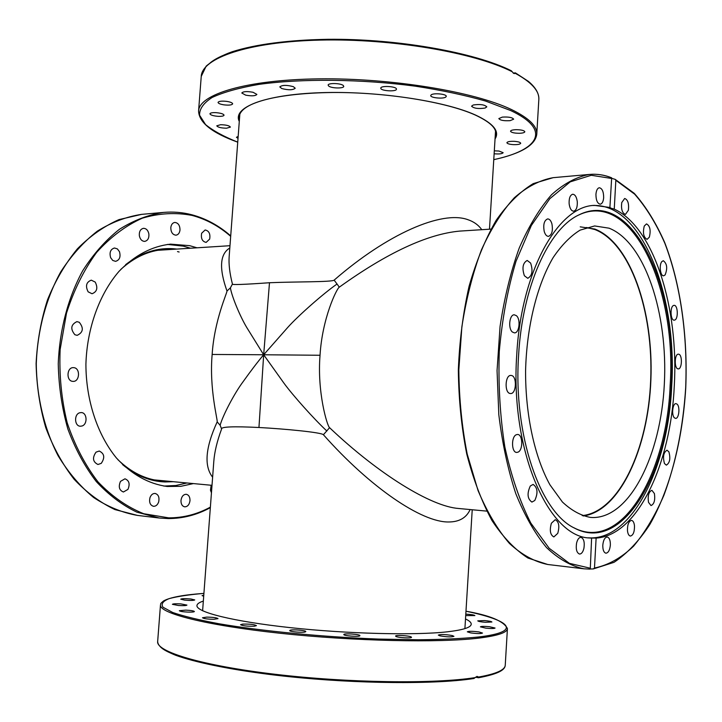 <?xml version="1.0" encoding="UTF-8"?>
<svg xmlns="http://www.w3.org/2000/svg" width="722" height="722" viewBox="0 0 722 722"><rect width="100%" height="100%" fill="white"/><g stroke="black" fill="none" stroke-linecap="round" stroke-linejoin="round"><path stroke-width="1.08" d="M481.773 229.695C478.442 225.002 473.794 221.663 467.838 219.659C441.837 210.165 387.245 233.919 334.142 280.136C331.876 282.158 295.37 281.616 269.487 282.735L263.674 354.764L246.915 327.77C240.065 316.498 231.69 296.182 230.408 287.861L226.979 290.993C227.493 292.229 214.317 320.063 212.151 354.457L263.674 354.764C257.862 361.632 250.949 370.702 242.917 381.956C234.379 393.382 222.791 415.448 220.129 425.258L221.6 429.003C220.851 426.747 233.296 426.242 258.954 427.496C284.847 428.877 321.425 432.379 323.411 434.734L329.584 427.695C327.129 425.926 317.048 391.965 320.036 355.26C322.202 318.42 336.651 288.61 339.295 287.166C387.263 252.736 427.415 234.045 459.752 231.094L460.104 231.067M212.151 354.457C209.118 388.725 217.891 420.394 217.178 421.874L220.129 425.258M269.487 282.735C243.792 284.549 231.446 284.982 232.43 284.053L230.408 287.861M320.036 355.26L263.674 354.764L287.807 327.364C298.186 315.749 323.303 293.574 337.048 284.017L339.295 287.166M334.142 280.136L337.048 284.017M258.954 427.496L263.674 354.764L283.818 382.985C292.518 395.015 314.458 419.563 326.867 431.016M486.772 511.122L458.65 508.487C431.052 506.546 378.373 474.029 329.584 427.695M232.43 284.053C229.668 273.214 228.585 263.972 229.181 256.346L229.181 256.31M323.411 434.734C370.043 487.305 421.828 522.611 448.885 521.979C459.327 521.889 466.412 517.755 470.139 509.561M202.611 610.776L213.802 461.43C214.497 451.972 217.096 441.16 221.6 429.003M586.481 227.493L594.802 229.515C630.414 243.197 653.672 311.94 650.666 380.512C648.004 449.111 619.034 511.871 582.212 515.616M229.804 247.989C219.867 254.018 218.928 268.349 226.979 290.993M217.178 421.874C205.4 447.622 203.884 466.06 212.62 477.206M229.975 245.706L157.667 250.308M154.165 479.895L212.015 485.328M513.225 73.093L515.382 72.859L514.624 73.563L513.667 73.382L511.275 70.738C474.589 52.381 397.461 38.618 328.005 39.304C287.97 40.062 256.057 44.204 232.258 51.722C222.069 55.278 213.369 60.088 206.167 66.135L201.239 76.415C201.88 58.094 248.314 41.759 320.126 40.089C391.793 38.329 474.318 52.516 512.133 71.704M281.733 88.517L279.802 86.911C282.103 84.979 286.616 84.889 293.331 86.649L295.217 88.228C292.924 90.16 288.43 90.259 281.733 88.517M245.688 95.151L241.807 93.012C243.152 91.432 246.897 91.189 253.034 92.272L256.879 94.411C255.525 95.981 251.797 96.225 245.688 95.151M328.681 86.035L328.14 85.16C327.878 82.831 340.703 83.102 343.248 85.485L343.753 86.342C343.979 88.671 331.317 88.409 328.681 86.035M380.792 88.246L380.792 88.156C380.557 85.367 396.766 86.342 396.441 89.104L396.441 89.167C396.64 91.947 380.62 90.999 380.792 88.246M431.16 94.889C433.543 92.741 446.819 94.04 446.259 96.36L445.808 97.019C443.326 99.14 430.213 97.84 430.736 95.53L431.16 94.889M473.262 104.988C480.058 104.013 484.57 104.636 486.808 106.856L485.076 108.056C478.298 109.013 473.794 108.39 471.574 106.17L473.262 104.988M502.322 117.108C508.586 116.747 512.367 117.442 513.649 119.184L510.111 120.664C503.875 121.016 500.111 120.321 498.83 118.579L502.322 117.108M516.022 129.68C521.239 129.743 524.181 130.438 524.84 131.765C524.551 132.64 522.71 133.155 519.308 133.29C514.118 133.218 511.185 132.523 510.517 131.205C510.788 130.33 512.629 129.816 516.022 129.68M514.353 141.331C518.297 141.647 520.409 142.288 520.706 143.263C520.156 144.31 517.665 144.761 513.243 144.626C509.317 144.319 507.196 143.678 506.889 142.703C507.431 141.656 509.912 141.205 514.353 141.331M494.308 150.826L498.974 151.042L503.153 152.694C502.232 153.858 499.227 154.219 494.128 153.768M238.016 138.434L236.464 137.279L238.17 136.422M226.555 128.209C221.013 128.074 217.746 127.271 216.771 125.818L220.589 124.716C226.157 124.852 229.425 125.646 230.399 127.108L226.555 128.209M218.008 116.332C213.161 115.899 210.472 115.06 209.931 113.805C210.282 112.903 212.295 112.515 215.977 112.65C220.842 113.083 223.54 113.923 224.055 115.177C223.703 116.08 221.681 116.468 218.008 116.332M224.082 104.87C220.291 104.275 218.279 103.454 218.044 102.416C218.766 101.197 221.636 100.854 226.654 101.378C230.444 101.983 232.448 102.804 232.665 103.833C231.942 105.051 229.082 105.403 224.082 104.87M611.57 177.856C604.386 174.914 597.013 173.767 589.45 174.435C576.544 176.809 563.891 183.587 551.491 194.778C539.505 208.514 528.757 226.248 519.253 247.98C510.743 271.707 504.344 297.87 500.057 326.488L497.052 370.576L498.821 414.726C502.304 443.434 507.972 469.742 515.806 493.658C524.695 515.607 534.948 533.585 546.545 547.592C558.629 559.063 571.084 566.138 583.918 568.81L589.937 569.116L590.307 568.232L591.607 538.052L596.119 538.089L594.477 568.024L593.285 568.936L590.082 568.999M611.868 178.397L615.18 179.363L615.839 180.283L614.251 209.127C654.069 227.222 678.833 308.141 674.294 385.692C670.928 463.371 637.887 535.516 596.119 538.089M518.586 355.495C522.331 286.67 548.837 228.784 578.728 214.994C632.427 187.72 678.148 287.374 671.298 385.286C668.04 474.625 622.174 553.846 574.342 528.017C540.128 511.934 513.18 435.122 518.586 355.495M578.304 215.21C631.705 188.965 676.938 287.988 670.151 385.232C666.884 474.101 621.326 552.935 573.674 527.656M593.222 205.499C642.201 203.333 677.426 296.2 671.722 385.638C668.328 466.511 632.219 541.058 588.295 537.818M510.228 393.508C504.299 393.093 505.003 374.862 510.923 375.431L511.311 375.467C517.223 376.027 516.465 394.113 510.553 393.535L510.228 393.508M512.43 332.048C507.873 328.6 509.416 314.431 514.299 314.81L516.374 315.667C520.896 319.205 519.326 333.257 514.443 332.869L512.43 332.048M518.107 452.116L516.708 452.432C511.474 452.631 511.041 436.855 516.23 434.761L517.557 434.463C522.791 434.256 523.279 449.896 518.107 452.116M534.785 500.49L531.915 502.088C527.403 498.902 526.87 493.532 530.309 485.987L533.125 484.426C537.637 487.567 538.188 492.927 534.785 500.49M557.754 533.359L553.855 536.924C550.227 534.921 549.406 530.354 551.391 523.224L555.254 519.696C558.891 521.681 559.721 526.239 557.754 533.359M583.945 548.178C583.006 552.041 581.526 554 579.531 554.054C576.707 552.871 575.714 549.243 576.562 543.179C577.51 539.343 578.972 537.394 580.948 537.339C583.782 538.513 584.784 542.132 583.945 548.178M610.361 545.02C609.819 550.155 608.339 552.881 605.911 553.196C603.782 552.547 602.744 549.875 602.798 545.191C603.348 540.056 604.819 537.33 607.238 537.024C609.377 537.664 610.424 540.336 610.361 545.02M634.485 525.806C634.575 531.897 633.212 535.318 630.396 536.067C628.835 535.742 627.86 533.937 627.463 530.661C627.373 524.569 628.727 521.14 631.533 520.391C633.104 520.715 634.087 522.52 634.485 525.806M654.421 493.577C655.305 500.202 654.168 504.191 651 505.562L648.5 502.332C647.607 495.698 648.744 491.691 651.903 490.31L654.421 493.577M668.897 451.828C670.684 458.524 669.826 462.955 666.343 465.139L664.475 463.542C662.67 456.845 663.518 452.396 667.002 450.203L668.897 451.828M677.128 404.176C680.259 406.793 678.951 418.868 675.575 418.381L674.456 417.867C671.307 415.303 672.606 403.147 675.982 403.634L677.128 404.176M678.716 354.213C682.57 354.773 682.109 369.285 678.247 368.888L677.958 368.852C674.095 368.391 674.529 353.771 678.391 354.168L678.716 354.213M673.563 305.469L674.113 305.352C677.868 304.892 678.518 318.754 674.808 320.036L674.213 320.171C670.458 320.631 669.836 306.67 673.563 305.469M661.893 261.545L663.31 260.723C667.083 263.611 667.688 268.349 665.106 274.947L663.662 275.795C660.314 276.309 658.87 264.694 661.893 261.545M644.268 226.049L646.506 223.901C650.026 225.842 650.973 230.264 649.34 237.168L647.083 239.352C643.564 237.403 642.625 232.971 644.268 226.049M621.741 202.575L624.665 198.478C627.869 199.651 629.106 203.586 628.384 210.264L625.442 214.398C622.247 213.216 621.01 209.281 621.741 202.575M595.93 194.362C596.291 190.382 597.419 188.18 599.332 187.747C602.157 188.361 603.601 191.628 603.673 197.566C603.321 201.555 602.175 203.766 600.253 204.191C597.437 203.586 596.002 200.31 595.93 194.362M569.135 203.766C568.9 198.243 570.1 195.066 572.726 194.236C575.1 194.471 576.616 196.953 577.284 201.7C577.51 207.214 576.309 210.382 573.674 211.212C571.319 210.977 569.802 208.496 569.135 203.766M544.235 231.464C543.034 224.587 544.162 220.4 547.637 218.91C549.505 218.946 550.931 220.598 551.915 223.856C553.097 230.724 551.96 234.894 548.476 236.365C546.635 236.32 545.218 234.686 544.235 231.464M524.38 275.732C521.853 268.024 522.791 262.934 527.195 260.452L530.625 263.061C533.134 270.777 532.177 275.849 527.764 278.295L524.38 275.732M614.251 209.127L609.882 207.855L611.669 177.811C604.467 174.895 597.058 173.767 589.45 174.435L553.476 177.639M591.968 538.143L589.793 537.989C548.648 537.367 510.03 450.718 516.735 354.926C521.158 270.786 558.314 205.996 594.459 205.382L610.261 207.512M580.226 226.843L594.829 229.045C630.36 242.718 653.654 311.029 650.901 379.483C648.473 447.947 619.981 511.023 583.322 515.977M609.088 228.188C645.044 242.321 668.148 313.808 664.33 384.095C660.91 454.409 630.45 517.439 593.087 517.548L590.551 517.421C580.849 515.634 571.463 510.49 562.393 501.989L549.929 484.796C534.632 457.08 525.417 415.087 525.58 370.909C526.654 326.732 537.042 284.964 553.115 257.619C561.526 245.182 570.542 236.013 580.136 230.11L594.639 225.95L609.088 228.188M165.356 249.812L161.511 249.749M157.992 480.563L161.845 480.617M179.128 252.005L177.504 251.581M186.908 482.973L175.888 485.5L163.786 486.068M167.459 244.424L183.207 246.103L190.473 248.215M193.388 483.587L180.789 486.33L167.179 486.484C148.515 483.921 131.585 474.408 116.386 457.947C97.398 434.689 85.963 400.268 85.909 364.249C86.974 328.239 99.365 294.125 119.004 271.364C134.653 255.299 151.846 246.22 170.572 244.135L189.715 245.679L196.971 247.799M72.705 381.36C66.009 380.981 66.704 367.173 73.391 367.642L73.843 367.669C80.539 368.139 79.772 381.884 73.066 381.378L72.705 381.36M81.947 426.016L80.359 426.224C74.42 426.251 73.843 414.275 79.718 412.776L81.234 412.578C87.181 412.515 87.813 424.446 81.947 426.016M101.242 463.362L97.957 464.49C92.786 461.918 92.145 457.793 96.035 452.143L99.248 451.033C104.446 453.578 105.105 457.685 101.242 463.362M127.929 489.408L123.417 491.998C119.211 490.31 118.237 486.763 120.493 481.375L124.951 478.812C129.184 480.473 130.177 484.002 127.929 489.408M158.66 501.961C157.567 504.913 155.844 506.357 153.488 506.312C150.167 505.265 148.985 502.422 149.941 497.765C151.033 494.841 152.739 493.397 155.068 493.433C158.416 494.462 159.607 497.305 158.66 501.961M189.994 500.662C189.381 504.642 187.63 506.709 184.733 506.844C182.188 506.239 180.933 504.109 180.978 500.463C181.592 496.483 183.343 494.426 186.213 494.281C188.776 494.877 190.039 496.998 189.994 500.662M211.456 492.819L210.463 490.148L211.167 485.247M201.628 233.269L205.12 229.975C208.983 230.787 210.499 233.829 209.669 239.081L206.149 242.393C202.295 241.563 200.788 238.522 201.628 233.269M170.798 227.683C171.195 224.587 172.531 222.836 174.796 222.439C178.154 222.818 179.886 225.309 180.004 229.93C179.607 233.044 178.262 234.794 175.978 235.182C172.639 234.794 170.915 232.294 170.798 227.683M139.355 235.769C139.048 231.527 140.429 229.045 143.488 228.323C146.277 228.423 148.064 230.3 148.867 233.937C149.174 238.188 147.784 240.67 144.698 241.383C141.945 241.265 140.158 239.397 139.355 235.769M110.646 257.691C109.221 252.456 110.511 249.225 114.491 247.998L117.361 248.891L119.464 251.671C120.872 256.915 119.572 260.137 115.565 261.346L112.74 260.443L110.646 257.691M88.147 291.832C85.232 286.011 86.27 282.122 91.279 280.154L95.214 282.085C98.111 287.925 97.046 291.814 92.019 293.737L88.147 291.832M74.88 334.728C70.196 328.934 70.873 324.566 76.902 321.633L79.258 322.274C83.905 328.104 83.21 332.463 77.155 335.342L74.88 334.728M465.5 618.944C469.381 620.776 471.295 622.526 471.222 624.214C470.997 627.463 463.019 629.999 447.288 631.822C414.942 635.486 347.625 633.871 290.208 627.635C232.674 621.416 195.906 612.039 196.953 605.514C197.142 603.854 199.272 602.383 203.333 601.101M254.343 626.209C247.294 626.38 242.7 625.866 240.561 624.683L242.709 624.097C249.731 623.934 254.306 624.449 256.436 625.631L254.343 626.209M305.189 631.949C302.328 632.86 289.197 631.66 289.721 630.55L290.361 630.171C293.312 629.286 306.272 630.468 305.794 631.588L305.189 631.949M359.899 635.685C359.953 637.075 343.293 635.874 343.816 634.53L343.825 634.485C343.925 633.113 360.386 634.313 359.908 635.658L359.899 635.685M411.116 636.912L411.513 637.282C411.865 638.483 398.174 637.743 395.954 636.443L395.584 636.082C395.277 634.891 408.787 635.613 411.116 636.912M452.288 635.559L453.939 636.326C451.449 637.183 446.783 637.021 439.933 635.838L438.326 635.089C440.799 634.232 445.456 634.385 452.288 635.559M479.02 631.958L482.495 633.059C481.023 633.781 477.107 633.726 470.744 632.905L467.324 631.813C468.786 631.1 472.693 631.145 479.02 631.958M489.552 626.732L495.066 628.05C494.263 628.627 491.204 628.663 485.879 628.158L480.401 626.84C481.213 626.263 484.263 626.227 489.552 626.732M484.417 620.559C488.938 620.947 491.429 621.434 491.899 621.994L485.247 622.283C480.717 621.895 478.226 621.407 477.765 620.848L484.417 620.559M465.798 614.133C471.033 614.431 474.056 614.918 474.886 615.586L465.708 615.586M203.703 596.21L202.07 595.614L203.775 595.217M184.498 600.099L180.744 599.17C181.908 598.556 185.31 598.502 190.969 599.007L194.75 599.937C193.595 600.551 190.175 600.605 184.498 600.099M178.424 605.496L172.396 604.314C173.09 603.754 175.924 603.619 180.906 603.917L186.935 605.099C186.258 605.659 183.424 605.785 178.424 605.496M187.991 612.103C182.819 611.841 179.94 611.372 179.345 610.704L185.78 610.126C190.924 610.388 193.803 610.857 194.408 611.525C194.065 612.003 191.926 612.202 187.991 612.103M213.847 619.286C207.467 619.178 203.676 618.673 202.485 617.761L206.691 617.111C213.035 617.22 216.808 617.725 218.008 618.637L213.847 619.286M159.779 646.082C167.251 656.244 217.16 669.005 287.329 676.46C357.408 683.942 435.393 684.465 473.822 678.472L477.016 676.388L478.614 677.046L478.551 677.741L475.59 677.218M493.767 159.679C521.103 153.633 535.435 145.122 536.78 134.148C537.285 126.169 528.847 117.975 511.465 109.545C474.381 91.694 391.405 77.895 318.862 78.86C246.175 79.736 199.046 94.338 198.568 111.089L201.239 76.415M237.737 142.126C223.883 136.62 213.161 130.781 205.571 124.608L199.597 115.24C199.326 108.977 203.514 103.047 212.16 97.452C223.459 92.199 239 87.858 258.774 84.411C301.363 78.445 360.783 78.969 415.123 86.144C441.521 90.205 465.013 95.178 485.59 101.062L510.644 110.529C552.411 130.023 538.45 150.248 493.767 159.634M239.487 118.796L239.262 116.206C241.545 102.253 278.918 93.165 332.373 92.497C385.846 92.082 446.404 101.946 475.184 114.997C489.435 121.666 496.303 127.902 495.779 133.696L495.202 136.287M495.039 138.958C499.904 131.368 493.388 123.399 475.5 115.033C444.292 100.809 375.837 90.656 319.954 92.714C263.918 94.69 232.213 107.668 239.289 121.458M510.851 70.657C477.441 54.069 410.818 40.955 346.199 39.484C281.544 38.004 228.224 48.112 210.228 62.814M515.255 73.31C531.509 82.209 539.379 90.918 538.838 99.428L536.78 134.148M547.736 564.487C534.596 561.788 521.835 554.794 509.47 543.486C497.611 529.713 487.133 512.06 478.036 490.527L467.206 454.111C461.954 427.28 459.156 399.239 458.822 369.998L461.863 326.84C466.222 298.827 472.739 273.205 481.412 249.956C491.104 228.648 502.079 211.248 514.326 197.756C526.997 186.745 539.948 180.049 553.169 177.666L533.242 183.623C520.075 191.628 507.728 203.848 496.185 220.3C485.383 239.027 476.349 261.012 469.083 286.255C463.082 312.906 459.499 340.82 458.344 369.989C458.687 399.176 461.475 427.162 466.737 453.948C473.289 479.354 481.7 501.546 491.971 520.526C503.044 537.24 515.057 549.749 527.99 558.052L547.736 564.487L583.611 568.774M590.307 568.232L569.387 563.341L549.153 548.26L530.832 523.116C519.93 501.619 511.266 476.249 504.849 446.981C500.039 416.161 498.18 384.339 499.281 351.515C502.142 319.115 507.71 289.044 516.004 261.301L531.32 225.517L549.812 198.694L570.218 181.863L591.273 175.275L611.868 178.514M615.839 180.283L634.629 194.155C646.154 207.268 656.208 223.603 664.8 243.161C680.575 284.342 687.804 336.226 685.674 387.913C683.111 427.144 675.864 462.919 663.915 495.256C655.215 515.327 645.098 532.313 633.546 546.193C621.308 557.907 608.285 565.191 594.477 568.024M167.874 481.186L161.141 480.933C145.492 479.462 131.043 472.35 117.812 459.589M120.709 269.505C134.238 257.231 148.804 250.561 164.381 249.496L171.394 249.433M122.596 464.616C135.808 475.59 149.932 481.375 164.959 481.953L173.343 481.7M176.881 249.081C159.02 246.861 141.945 252.041 125.655 264.622M210.382 507.133C197.214 514.29 183.334 517.864 168.749 517.864L143.741 513.739C127.252 507.133 111.991 496.501 97.957 481.845C85.07 465.058 74.808 445.375 67.191 422.803C61.424 399.085 59.069 374.646 60.143 349.475L66.505 313.131C73.861 290.136 83.896 269.893 96.631 252.411C110.538 237.024 125.745 225.616 142.234 218.197C159.011 213.207 175.617 212.277 192.052 215.409C206.113 219.154 218.992 226.13 230.679 236.329M191.574 214.714C182.422 212.34 173.072 211.573 163.542 212.412C148.362 214.723 133.624 220.372 119.329 229.361C105.593 240.245 93.373 254.054 82.687 270.786C68.094 297.644 59.502 330.035 58.247 363.888C58.753 386.478 61.966 408.21 67.886 429.076C75.259 448.94 84.709 466.43 96.261 481.538C108.724 494.958 122.262 505.165 136.882 512.169L159.255 518.008L168.163 518.567C182.982 518.558 197.034 514.912 210.346 507.647M158.885 517.972L137.433 515.4C122.289 512.71 107.695 506.754 93.634 497.512C80.178 486.438 68.346 472.522 58.121 455.772C44.277 428.967 36.587 396.883 36.281 363.554C37.526 330.252 46.109 298.376 60.702 271.932C71.388 255.453 83.617 241.852 97.371 231.121C111.684 222.25 126.449 216.663 141.656 214.362L142.017 214.335M479.345 638.049C497.864 635.703 507.223 632.544 507.422 628.573C503.848 621.191 490.03 615.406 465.979 611.218C510.544 620.406 523.071 631.741 478.623 636.994C462.369 638.609 442.234 639.539 418.209 639.782L378.698 639.078C322.427 636.975 261.626 631.064 218.82 623.727C199.028 619.99 183.686 616.263 172.775 612.527L163.01 607.247C160.844 603.971 162.919 601.083 169.219 598.601C177.648 596.372 189.209 594.639 203.911 593.394C183.587 594.82 170.139 597.338 163.569 600.939C158.912 604.819 161.475 603.33 160.483 604.919C158.993 613.159 205.346 625.225 279.531 633.203C353.563 641.208 439.842 643.004 479.345 638.049M475.257 677.597C434.671 684.077 348.41 682.985 275.073 674.276C201.591 665.594 156.06 651.623 157.658 641.551L160.483 604.919M507.422 628.573L505.247 665.242C505.003 669.971 496.131 673.906 478.614 677.046M459.77 231.094L490.978 229.109M239.866 113.751L229.181 256.346M472.224 509.759L464.905 628.618M495.518 131.242L489.489 229.199M198.568 111.089C199.091 122.614 212.151 132.974 237.737 142.171M515.382 72.859L528.414 81.387C535.625 87.443 539.099 93.454 538.838 99.428M583.918 568.81L589.937 569.116M615.18 179.363L634.259 193.343C645.919 206.546 656.072 222.972 664.736 242.628C680.629 284.035 687.904 336.199 685.738 388.147C682.579 439.933 670.043 489.092 649.809 524.533C639.078 540.949 627.138 553.557 613.998 562.339L593.285 568.936M230.715 235.895C218.928 225.58 205.923 218.522 191.7 214.732C182.504 212.34 173.118 211.573 163.542 212.412L141.656 214.362L119.004 219.596C104.13 226.166 90.268 235.904 77.398 248.819C65.422 263.413 55.468 280.38 47.553 299.729C41.046 320.099 37.228 341.371 36.1 363.554C36.605 385.756 39.827 407.127 45.757 427.641C53.13 447.198 62.597 464.417 74.167 479.309C86.667 492.548 100.259 502.638 114.942 509.588L137.433 515.4M168.199 518.567L159.255 518.008M474.056 678.481C432.135 685.097 342.706 683.635 269.008 674.366C227.746 669.086 194.678 662.173 175.59 655.242C162.224 649.773 157.883 645.694 157.658 641.551M505.247 665.242C505.03 669.447 499.786 673.761 478.551 677.741"/></g></svg>
